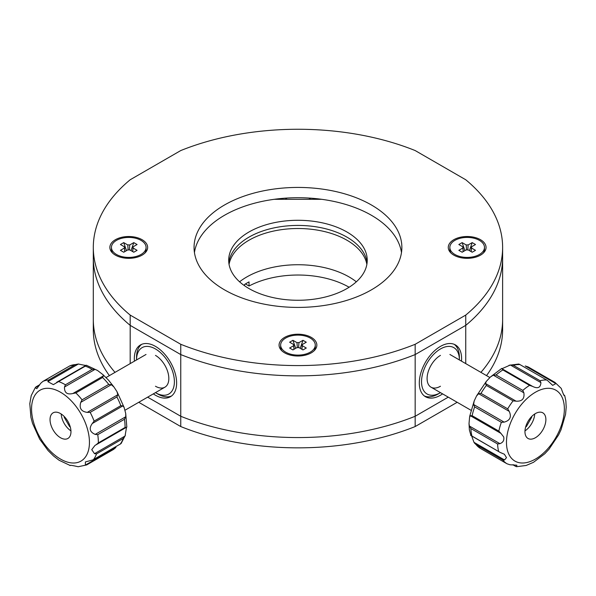 <?xml version="1.0" encoding="UTF-8"?>
<svg xmlns="http://www.w3.org/2000/svg" width="596" height="596" viewBox="0 0 596 596"><rect width="100%" height="100%" fill="white"/><g stroke="black" fill="none" stroke-linecap="round" stroke-linejoin="round"><path stroke-width="0.89" d="M285.275 199.302L287.056 198.051M308.87 198.051L310.65 199.302M461.49 361.154A29.912 17.269 120 0 0 455.404 344.913A29.912 17.269 120 0 0 440.451 346.395A29.912 17.269 120 0 0 420.91 372.753A29.912 17.269 120 0 0 425.492 396.727A29.912 17.269 120 0 0 440.451 395.245A29.912 17.269 120 0 0 442.597 393.874M153.321 393.874A29.912 17.269 -120 0 0 155.474 395.245A29.912 17.269 -120 0 0 170.426 396.727A29.912 17.269 -120 0 0 175.015 372.753A29.912 17.269 -120 0 0 155.474 346.395A29.912 17.269 -120 0 0 140.514 344.913A29.912 17.269 -120 0 0 134.435 361.154M480.912 372.366A204.659 118.157 0 0 0 502.622 319.404A204.659 118.157 180 0 1 480.912 372.366M93.304 247.422A204.659 118.157 0 0 0 130.189 315.09L180.759 344.287A204.659 118.157 0 0 0 415.166 344.287L465.737 315.09A204.659 118.157 0 0 0 502.622 247.422A204.659 118.157 0 0 0 465.737 179.754L415.166 150.557A204.659 118.157 0 0 0 180.759 150.557L130.189 179.754A204.659 118.157 0 0 0 93.304 247.422L93.304 257.703A204.659 118.157 0 0 0 130.189 325.371L180.759 354.568A204.659 118.157 0 0 0 415.166 354.568L465.737 325.371A204.659 118.157 0 0 0 502.622 257.703L502.622 329.692A204.659 118.157 180 0 1 486.53 375.614M109.396 375.614A204.659 118.157 180 0 1 93.304 329.692L93.304 319.404A204.659 118.157 0 0 0 115.013 372.366A204.659 118.157 180 0 1 93.304 319.404L93.304 257.703A204.659 118.157 0 0 0 130.189 325.371L180.759 354.568A204.659 118.157 0 0 0 415.166 354.568L465.737 325.371L465.737 363.605M457.184 402.293L415.166 426.55A204.659 118.157 180 0 1 180.759 426.55L180.759 416.269A204.659 118.157 0 0 0 415.166 416.269L448.274 397.152L415.166 416.269A204.659 118.157 180 0 1 180.759 416.269L147.644 397.152L180.759 416.269L180.759 344.287M415.166 344.287L415.166 426.55M130.189 315.09L130.189 363.605M245.433 283.942L249.031 286.013L249.031 281.901A72.414 41.809 180 0 0 244.576 284.471L244.576 285.76M239.585 281.804A72.414 41.809 180 0 1 349.167 276.984A72.414 41.809 180 0 1 356.334 281.804M249.031 286.013A72.414 41.809 180 0 1 349.114 287.242M324.284 228.424A69.27 39.992 180 0 1 367.084 262.851A69.27 39.992 180 0 0 346.939 237.141A69.27 39.992 180 0 0 273.527 228A69.27 39.992 180 0 0 228.834 262.851A69.27 39.992 180 0 1 324.284 228.424M229.058 264.393A69.27 39.992 180 0 1 324.284 231.509A69.27 39.992 180 0 1 366.86 264.393M248.979 288.553A69.27 39.992 180 0 1 228.693 260.273A69.27 39.992 180 0 1 271.456 223.329A69.27 39.992 180 0 1 346.939 232A69.27 39.992 180 0 1 367.233 260.273A69.27 39.992 180 0 1 324.47 297.225A69.27 39.992 180 0 1 248.979 288.553M321.706 199.302L274.22 199.302M480.525 239.711A18.893 10.907 0 0 0 456.163 238.556A18.893 10.907 0 0 0 450.218 252.242A18.893 10.907 0 0 0 453.809 255.133A18.893 10.907 0 0 0 484.116 252.242A18.893 10.907 0 0 0 480.525 239.711M311.321 352.825A18.893 10.907 0 0 0 314.911 349.934A18.893 10.907 0 0 0 308.959 336.248A18.893 10.907 0 0 0 284.605 337.403A18.893 10.907 0 0 0 281.014 349.934A18.893 10.907 0 0 0 311.321 352.825M115.401 255.133A18.893 10.907 0 0 0 145.707 252.242A18.893 10.907 0 0 0 142.116 239.711A18.893 10.907 0 0 0 117.755 238.556A18.893 10.907 0 0 0 111.81 252.242A18.893 10.907 0 0 0 115.401 255.133M401.481 252.562A103.905 59.987 0 0 0 371.435 215.29A103.905 59.987 0 0 0 262.352 201.351A103.905 59.987 0 0 0 194.438 252.562M371.435 205.002A103.905 59.987 0 0 0 258.202 192.001A103.905 59.987 0 0 0 194.058 247.422A103.905 59.987 0 0 0 224.491 289.842A103.905 59.987 0 0 0 337.723 302.842A103.905 59.987 0 0 0 401.868 247.422A103.905 59.987 0 0 0 371.435 205.002M465.737 315.09L465.737 325.371A204.659 118.157 0 0 0 502.622 257.703L502.622 247.422M180.759 426.55L138.741 402.293M459.374 359.932A26.76 15.451 120 0 0 459.374 359.895A26.76 15.451 120 0 0 440.451 348.965A26.76 15.451 120 0 0 421.528 381.745A26.76 15.451 120 0 0 440.451 392.675L438.224 393.956A29.912 17.269 -60 0 1 424.419 396.012M438.224 393.956L440.451 392.675A26.76 15.451 120 0 0 440.481 392.652M440.451 355.395A18.893 10.907 120 0 0 427.094 378.535A18.893 10.907 120 0 0 440.451 386.245M454.249 344.346A29.912 17.269 -60 0 1 459.374 357.324L459.374 359.895M155.437 392.652A26.76 15.451 -120 0 0 155.474 392.675A26.76 15.451 -120 0 0 174.397 381.745A26.76 15.451 -120 0 0 155.474 348.965A26.76 15.451 -120 0 0 136.551 359.895A26.76 15.451 -120 0 0 136.551 359.932M157.702 393.956L155.474 392.675L157.702 393.956A29.912 17.269 60 0 0 171.499 396.012M136.551 359.895L136.551 357.324A29.912 17.269 60 0 1 141.669 344.346M155.474 386.245A18.893 10.907 -120 0 0 168.832 378.535A18.893 10.907 -120 0 0 155.474 355.395M525.702 426.788L526.365 426.602L531.759 417.118L531.61 416.597M525.851 426.296L526.365 426.602M64.353 416.641L64.189 417.26L69.657 426.691L70.239 426.848M64.673 416.977L64.189 417.26M70.119 426.431L69.657 426.691M69.903 465.364L59.071 460.246L53.566 455.992L48.067 450.554L39.649 439.088L32.534 423.383L30.91 417.26L29.8 403.648L31.223 395.595L35.246 387.676L36.267 386.774M80.765 402.345L82.054 399.834L108.77 384.405L111.325 384.696L80.765 402.345C79.044 408.215 81.205 411.56 87.262 412.38L117.822 394.731L116.98 391.647L113.97 387.013L111.325 384.696M117.822 394.731L116.898 396.951L90.182 412.372L87.262 412.38M92.283 423.525L94.108 421.096L120.824 405.675L122.843 405.883L92.283 423.525C88.789 428.412 89.758 432.04 95.189 434.402L125.749 416.753L125.711 413.475L124.095 407.359L122.843 405.883M125.749 416.753L124.46 419.264L97.744 434.693L95.189 434.402M95.963 444.884L98.347 442.895L125.063 427.474L126.523 427.243L94.987 445.421L91.754 449.66L94.503 453.683L125.056 436.041L126.523 427.243M125.056 436.041L123.238 438.47L96.522 453.899L94.503 453.683M85.377 465.066L115.937 447.425L113.553 449.421L86.837 464.843L85.377 465.066L85.414 461.922L92.849 459.911L120.742 443.811M123.238 438.47A47.226 27.267 -120 0 1 120.355 443.96L121.375 443.059M86.837 464.843L113.553 449.421M86.74 464.91L78.232 466.735C72.25 465.402 69.598 464.992 70.268 465.498L69.888 465.506M64.912 417.237A14.796 8.545 -120 0 0 53.104 412.834A14.796 8.545 -120 0 0 56.091 434.059A14.796 8.545 -120 0 0 67.899 438.47A14.796 8.545 -120 0 0 64.912 417.237M61.194 413.997A14.796 8.545 -120 0 0 67.221 427.637A14.796 8.545 -120 0 0 70.946 430.886M39.44 385.254L35.246 387.676L36.818 388.667L40.692 383.31L42.83 381.447L69.888 365.832L43.068 381.313A47.226 27.267 60 0 1 48.663 380.01L75.379 364.588L78.396 364L47.836 381.641L48.663 380.01M64.495 387.013L65.418 384.793L92.142 369.364L95.055 369.371L64.495 387.013C64.293 392.712 67.072 394.88 72.846 393.516L103.406 375.875L103.063 374.742L97.558 370.496L86.353 365.236C87.016 365.743 84.364 365.333 78.396 364L69.888 365.832M47.836 381.641L53.372 384.629L58.617 381.559A47.226 27.267 60 0 1 65.418 384.793M92.142 369.364A47.226 27.267 -120 0 0 85.332 366.138L86.025 365.363M97.558 370.496L95.055 369.371M103.406 375.875L102.579 377.499L75.856 392.928L72.846 393.516M470.363 415.732L469.588 417.193L469.022 423.525L469.372 426.021L499.932 443.67C503.151 442.418 504.395 440.153 503.672 436.875L500.923 433.374L470.363 415.732L472.121 415.68L498.837 431.102L500.923 433.374M474.87 443.536L473.984 442.329L504.544 459.97L502.778 460.03L476.062 444.601L474.416 442.992L480.242 448.326L507.054 463.807L480.272 448.341M471.652 435.967L473.984 442.329M470.959 435.572L469.372 429.858L469.022 423.525M470.631 435.274L500.193 452.446L504.387 454.249L506.496 457.631L504.544 459.97M502.778 460.03A47.226 27.267 -60 0 0 507.01 463.777L509.952 464.761L516.874 465.2L516.501 466.698L526.149 465.469L533.487 462.31L544.781 453.757L548.983 449.265L558.653 434.804L561.03 429.746L565.552 414.347L566.2 407.21L565.85 400.877L564.755 395.759L563.645 394.917M513.365 464.738L515.503 466.184M545.772 417.93A14.796 8.545 120 0 0 542.822 412.834A14.796 8.545 120 0 0 530.731 417.558A14.796 8.545 120 0 0 525.069 433.374A14.796 8.545 120 0 0 528.019 438.47A14.796 8.545 120 0 0 540.11 433.739A14.796 8.545 120 0 0 545.772 417.93M504.149 422.139L501.37 422.311L474.654 406.889L473.597 404.498L504.149 422.139C510.042 420.515 511.733 416.924 509.222 411.367L478.663 393.725L476.562 395.93L474.185 400.989L473.597 404.498M478.663 393.725L480.987 393.42L507.703 408.849L509.222 411.367M516.076 401.168L513.067 400.862L486.351 385.441L485.517 383.519L516.076 401.168C522.096 401.503 524.689 398.717 523.862 392.801L493.302 375.16L490.441 376.977L486.239 381.47L485.517 383.519M493.302 375.16L496.081 374.981L522.796 390.41L523.862 392.801M522.796 390.41A47.226 27.267 -60 0 1 529.561 385.366L532.504 386.357L501.966 368.723L502.845 369.937A47.226 27.267 120 0 0 496.081 374.981M540.922 382.639L510.362 364.998L513.365 365.296L540.08 380.717L540.922 382.639C540.557 387.743 537.748 388.979 532.504 386.357L532.772 386.513M510.362 364.998L501.944 368.715M555.83 383.615L525.27 365.974L528.212 366.957L554.928 382.386L555.83 383.615L552.678 385.359L547.478 380.479L519.325 364.223M513.365 365.296A47.226 27.267 120 0 1 519.712 364.551L518.475 364.044M554.928 382.386L528.212 366.957M554.951 382.394L561.238 388.406C563.257 394.187 564.375 396.541 564.591 395.461L564.256 395.163M499.932 443.67L497.6 443.968L470.885 428.546L469.372 426.021M524.979 430.886A14.796 8.545 120 0 0 534.731 413.997M449.846 247.422A17.314 9.998 0 0 0 454.919 254.492A17.314 9.998 0 0 0 473.79 256.66A17.314 9.998 0 0 0 484.481 247.422A17.314 9.998 0 0 0 479.415 240.352A17.314 9.998 0 0 0 460.537 238.184A17.314 9.998 0 0 0 449.846 247.422L449.846 249.478A17.314 9.998 0 0 0 451.001 253.069M471.168 251.631L471.443 247.988L475.496 250.327L472.196 252.227L468.143 249.888A4.388 2.533 0 0 1 466.184 249.888L462.138 252.227L458.838 250.327L462.891 247.988L463.167 251.631M462.891 247.988A4.388 2.533 0 0 1 462.787 247.549A4.388 2.533 0 0 1 462.891 246.856L463.226 251.601M462.891 246.856L458.838 244.516L462.138 242.617L464.902 250.633M466.534 249.925L466.184 244.956L462.138 242.617M467.8 249.925L468.143 244.956A4.388 2.533 0 0 0 466.184 244.956M468.143 244.956L472.196 242.617L469.425 250.633M472.196 242.617L475.496 244.516L471.443 246.856L471.108 251.601M471.443 247.988A4.388 2.533 0 0 0 471.548 247.549A4.388 2.533 0 0 0 471.443 246.856M483.326 253.069A17.314 9.998 0 0 0 484.481 249.478L484.481 247.422M314.122 350.761A17.314 9.998 -0 0 0 315.277 347.17L315.277 345.114A17.314 9.998 -0 0 0 304.586 335.876A17.314 9.998 -0 0 0 285.715 338.044A17.314 9.998 -0 0 0 280.642 345.114A17.314 9.998 -0 0 0 291.332 354.352A17.314 9.998 -0 0 0 310.203 352.184A17.314 9.998 -0 0 0 315.277 345.114M301.904 349.293L302.239 344.548A4.388 2.533 -0 0 1 302.343 345.24A4.388 2.533 -0 0 1 302.239 345.68L306.284 348.019L302.991 349.919L298.939 347.58A4.388 2.533 -0 0 1 296.979 347.58L292.927 349.919L289.634 348.019L293.686 345.68A4.388 2.533 -0 0 1 293.582 345.24A4.388 2.533 -0 0 1 293.686 344.548L289.634 342.208L292.927 340.309L295.698 348.317M297.329 347.617L296.979 342.648L292.927 340.309M296.979 342.648A4.388 2.533 -0 0 1 298.939 342.648L298.596 347.617M298.939 342.648L302.991 340.309L300.22 348.317M302.991 340.309L306.284 342.208L302.239 344.548M302.239 345.68L301.963 349.323M280.642 345.114L280.642 347.17A17.314 9.998 -0 0 0 281.796 350.761M293.686 344.548L294.014 349.293M293.962 349.323L293.686 345.68M144.917 253.069A17.314 9.998 -0 0 0 146.072 249.478L146.072 247.422A17.314 9.998 -0 0 0 140.999 240.352A17.314 9.998 -0 0 0 122.128 238.184A17.314 9.998 -0 0 0 111.437 247.422A17.314 9.998 -0 0 0 116.511 254.492A17.314 9.998 -0 0 0 135.381 256.66A17.314 9.998 -0 0 0 146.072 247.422M124.81 251.601L124.482 246.856L120.429 244.516L123.722 242.617L127.775 244.956A4.388 2.533 -0 0 1 129.734 244.956L133.787 242.617L137.08 244.516L133.035 246.856L132.699 251.601M133.787 242.617L131.016 250.633M133.035 246.856A4.388 2.533 -0 0 1 133.139 247.549A4.388 2.533 -0 0 1 133.035 247.988L132.759 251.631M133.035 247.988L137.08 250.327L133.787 252.227L129.734 249.888A4.388 2.533 -0 0 1 127.775 249.888L123.722 252.227L120.429 250.327L124.482 247.988L124.758 251.631M124.482 246.856A4.388 2.533 -0 0 0 124.378 247.549A4.388 2.533 -0 0 0 124.482 247.988M111.437 247.422L111.437 249.478A17.314 9.998 -0 0 0 112.592 253.069M129.734 244.956L129.392 249.925M128.125 249.925L127.775 244.956M123.722 242.617L126.494 250.633M108.77 384.405A47.226 27.267 -120 0 0 105.745 380.814A47.226 27.267 -120 0 0 102.579 377.499M120.824 405.675A47.226 27.267 -120 0 0 116.898 396.951M125.063 427.474A47.226 27.267 -120 0 0 124.46 419.264M75.856 392.928A47.226 27.267 60 0 1 79.03 396.236A47.226 27.267 60 0 1 82.054 399.834M48.306 448.915A40.93 23.631 -120 0 0 86.748 454.89A40.93 23.631 -120 0 0 72.705 402.389A40.93 23.631 -120 0 0 34.255 396.415A40.93 23.631 -120 0 0 48.306 448.915M96.522 453.899A47.226 27.267 60 0 1 93.639 459.389M97.744 434.693A47.226 27.267 60 0 1 98.347 442.895M90.182 412.372A47.226 27.267 60 0 1 94.108 421.096M75.379 364.588A47.226 27.267 -120 0 0 69.784 365.892M85.332 366.138L58.617 381.559M126.337 427.347L96.433 444.616M476.062 444.601A47.226 27.267 120 0 0 480.294 448.356M470.885 428.546A47.226 27.267 120 0 0 471.205 432.294A47.226 27.267 120 0 0 471.868 435.78M506.779 447.007A40.93 23.631 120 0 0 539.589 456.312A40.93 23.631 120 0 0 564.062 404.297A40.93 23.631 120 0 0 531.252 394.992A40.93 23.631 120 0 0 506.779 447.007M498.584 451.209A47.226 27.267 -60 0 1 497.921 447.715A47.226 27.267 -60 0 1 497.6 443.968M498.837 431.102A47.226 27.267 -60 0 1 501.37 422.311M474.654 406.889A47.226 27.267 120 0 0 472.121 415.68M507.703 408.849A47.226 27.267 -60 0 1 513.067 400.862M486.351 385.441A47.226 27.267 120 0 0 480.987 393.42M529.561 385.366L502.845 369.937M501.988 368.738L532.377 386.29M540.08 380.717A47.226 27.267 -60 0 1 546.435 379.972M489.875 377.544L449.898 354.464M470.982 410.264L431.005 387.184M124.892 410.294L164.921 387.184M106.051 377.544L146.027 354.464M103.063 374.742L108.554 380.188L113.97 387.013M116.98 391.647L124.095 407.359M125.711 413.475L126.829 427.086M125.406 435.14L121.144 443.461M39.783 384.681L35.887 386.931M56.672 382.304L85.98 365.385M120.697 443.834L92.939 459.859M519.369 364.253L547.374 380.419M564.256 395.17L563.563 394.768M500.051 452.364L471.011 435.594M512.865 464.761L515.898 466.512M469.67 416.395L474.185 400.996M476.562 395.93L486.239 381.47M490.441 376.977L501.728 368.425M509.066 365.266L518.721 364.044"/></g></svg>
